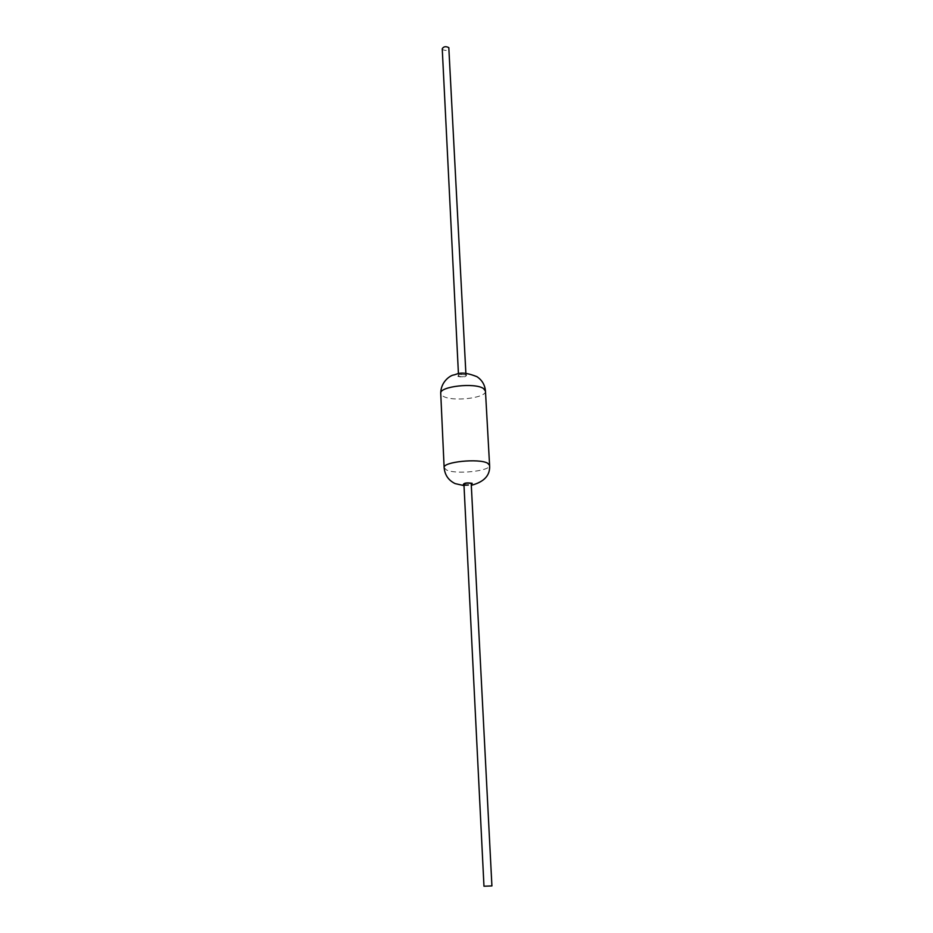 <?xml version="1.0" encoding="UTF-8"?>
<svg xmlns="http://www.w3.org/2000/svg" width="933" height="933" viewBox="0 0 933 933"><rect width="100%" height="100%" fill="white"/><g stroke="black" fill="none" stroke-linecap="round" stroke-linejoin="round"><path stroke-width="0.7" stroke-dasharray="4.67 3.5" d="M465.637 374.996C462.418 374.133 460.051 374.413 458.535 375.824L458.884 376.291C462.115 377.142 464.482 376.862 465.987 375.451L465.637 374.996M442.242 48.749L442.58 49.519C445.612 51.023 447.793 50.65 449.146 48.399M483.97 886.222L492.262 885.802M463.934 484.169L464.284 484.519C467.573 485.125 469.999 484.88 471.562 483.784M457.963 376.466C458.243 374.296 461.112 373.736 466.57 374.809C466.267 376.979 463.398 377.527 457.963 376.466M463.969 484.88L471.597 484.484M444.131 467.631L446.382 469.894C455.537 474.769 490.886 471.083 489.592 465.322M485.463 391.114C486.804 398.053 452.05 402.088 442.977 396.128L440.738 393.376M458.43 373.655L458.535 375.824M465.87 373.282L465.987 375.451M464.004 485.603L471.631 485.218"/><path stroke-width="1.4" d="M465.87 373.282L448.808 47.63C445.787 46.114 443.595 46.487 442.242 48.749L458.43 373.655M491.913 885.93L483.97 886.222L463.934 484.169C465.497 483.072 467.934 482.827 471.212 483.446L491.913 885.93M471.597 484.484L472.168 483.294C466.593 482.548 463.654 483.002 463.339 484.67L463.969 484.88M471.631 485.218C484.344 481.813 490.338 475.189 489.592 465.322L487.644 463.211C479.096 458.126 442.545 461.882 444.131 467.631C444.831 475.049 448.493 480.378 455.141 483.609L464.004 485.603M444.131 467.631L440.738 393.376C439.116 386.449 475.049 382.343 483.516 388.56L485.463 391.114L489.592 465.322M440.738 393.376C440.703 381.749 450.207 375.626 453.228 375.066C457.112 374.658 460.249 370.039 476.961 376.687C482.104 380.151 484.938 384.956 485.463 391.114"/></g></svg>
